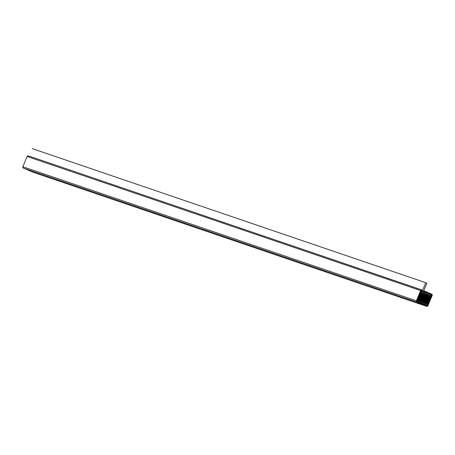 <?xml version="1.0" encoding="UTF-8"?>
<svg xmlns="http://www.w3.org/2000/svg" width="455" height="455" viewBox="0 0 455 455"><rect width="100%" height="100%" fill="white"/><g stroke="black" fill="none" stroke-linecap="round" stroke-linejoin="round"><path stroke-width="0.68" d="M426.574 306.306A1.046 0.99 -71.2 0 0 427.888 305.732L432.165 295.454A1.046 0.99 -71.2 0 0 431.653 294.101L423.764 290.739L431.653 294.101L432.165 295.454L432.182 294.658L431.653 294.101L423.764 290.739L426.909 283.186L425.766 282.703L32.231 148.614L425.766 282.703L422.621 290.256L28.426 155.889L27.112 156.469L420.647 290.557L27.112 156.469L27.334 156.128L28.364 155.866L421.899 289.949L420.647 290.557L421.961 289.977L422.621 290.256L425.766 282.703L426.909 283.186L425.766 282.703L422.621 290.256L421.961 289.977A1.046 0.99 -71.2 0 0 420.647 290.557L416.37 300.829L22.835 166.746L27.112 156.469L22.835 166.746L416.37 300.829L420.647 290.557L416.37 300.829L416.353 301.625L416.877 302.183L23.347 168.1L416.877 302.183L416.37 300.829A1.046 0.99 -71.2 0 0 416.877 302.183L426.574 306.306L33.039 172.223L23.347 168.1L22.835 166.746L22.818 167.542L23.347 168.1L33.039 172.223L426.574 306.306L416.877 302.183L426.574 306.306L427.336 306.3L427.888 305.732L426.636 306.334L33.039 172.223M425.26 287.15L425.408 286.786M430.072 294.26L431.283 294.721L431.437 295.596L427.478 305.1L426.46 305.55L417.497 301.733L417.099 300.687L421.484 290.739L430.072 294.26L421.057 291.183L422.075 290.734L423.434 291.433L421.449 290.756L423.906 291.638L421.404 290.785L424.378 291.837L421.364 290.808L424.856 292.036L421.324 290.836L425.328 292.241L421.29 290.864L425.8 292.44L421.256 290.893L426.278 292.645L421.228 290.921L426.75 292.844L421.199 290.955L427.222 293.048L421.171 290.984L427.7 293.248L421.148 291.018L428.172 293.452L421.125 291.046L428.65 293.651L421.108 291.081L429.122 293.856L421.085 291.115L431.039 294.55L430.18 294.254L431.039 294.55L431.437 295.596L420.75 291.956L431.437 295.596L431.13 296.33L420.528 292.719L421.057 291.183A0.813 0.768 -71.2 0 1 422.075 290.734L430.072 294.26L421.057 291.183L420.534 292.707L431.13 296.33L431.437 295.596A0.813 0.768 -71.2 0 0 431.039 294.55L430.072 294.26M426.46 305.55A0.813 0.768 -71.2 0 0 427.478 305.1L431.13 296.33L420.335 292.929L430.93 296.541L420.318 293.219L430.72 297.041L420.124 293.429L420.335 292.918L420.124 293.424L430.714 297.337L419.914 293.936L420.124 293.424L419.914 293.924L430.504 297.837L419.902 294.226L419.914 293.924L430.504 297.837L419.703 294.436L430.299 298.048L419.692 294.726L430.094 298.548L419.493 294.937L430.083 298.844L419.482 295.227L429.884 299.054L419.288 295.443L419.703 294.425L419.288 295.432L429.873 299.345L419.271 295.733L419.288 295.432L429.873 299.345L419.078 295.943L429.668 299.845L418.867 296.444L419.277 295.727L418.867 296.438L429.457 300.351L418.657 296.95L418.867 296.438L418.657 296.939L429.247 300.852L418.646 297.24L418.657 296.939L429.247 300.852L418.452 297.451L429.037 301.352L418.452 297.445L429.037 301.352L418.242 297.957L428.832 301.858L418.031 298.457L418.441 297.735L418.031 298.446L428.621 302.359L418.02 298.747L418.031 298.446L428.621 302.359L417.821 298.958L428.411 302.859L417.821 298.952L428.411 302.859L417.61 299.464L428.2 303.366L417.4 299.964L417.815 299.242L417.406 299.953L427.99 303.866L417.189 300.465L427.785 304.367L417.087 300.727L427.785 304.367L427.478 305.1L418.185 302.029L417.497 301.733L417.099 300.687L417.406 299.953L417.099 300.687A0.813 0.768 -71.2 0 0 417.497 301.733L427.478 305.1L426.46 305.55L418.463 302.029L426.506 305.567"/></g></svg>
